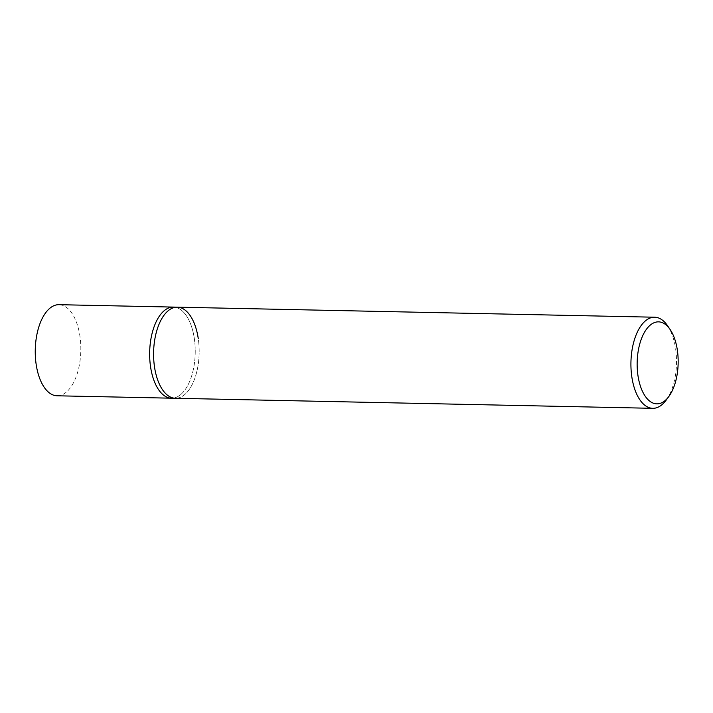 <?xml version="1.0" encoding="UTF-8"?>
<svg xmlns="http://www.w3.org/2000/svg" width="713" height="713" viewBox="0 0 713 713"><rect width="100%" height="100%" fill="white"/><g stroke="black" fill="none" stroke-linecap="round" stroke-linejoin="round"><path stroke-width="0.53" stroke-dasharray="3.56 2.67" d="M666.076 400.243A45.561 22.78 91.2 0 0 675.594 348.621A45.561 22.78 91.2 0 0 667.644 325.85M177.341 307.169A45.561 22.78 -88.8 0 1 198.259 338.568A45.561 22.78 -88.8 0 1 175.425 398.273A45.561 22.78 -88.8 0 0 198.259 338.568M194.319 338.488A45.561 22.78 91.2 0 0 173.393 307.089A45.561 22.78 91.2 0 1 194.319 338.488A45.561 22.78 91.2 0 1 171.477 398.193A45.561 22.78 91.2 0 0 194.319 338.488M57.076 395.786A45.561 22.78 91.2 0 0 79.918 336.081A45.561 22.78 91.2 0 0 58.992 304.683"/><path stroke-width="1.07" d="M670.193 329.629L667.644 325.85A45.561 22.78 91.2 0 0 654.668 317.214A45.561 22.78 91.2 0 0 631.834 376.919A45.561 22.78 91.2 0 0 652.751 408.317A45.561 22.78 91.2 0 0 666.076 400.243L668.785 396.571A41.006 20.499 -88.8 0 1 637.966 375.591A41.006 20.499 -88.8 0 1 646.094 329.736A41.006 20.499 -88.8 0 1 670.193 329.629A41.006 20.499 -88.8 0 1 677.35 350.119A41.006 20.499 -88.8 0 1 668.785 396.571M652.751 408.317L175.425 398.273A45.561 22.78 -88.8 0 1 154.498 366.874A45.561 22.78 -88.8 0 1 177.341 307.169A45.561 22.78 -88.8 0 1 198.259 338.568M154.498 366.874A45.561 22.78 -88.8 0 1 177.341 307.169L173.393 307.089A45.561 22.78 91.2 0 0 150.559 366.785A45.561 22.78 91.2 0 0 171.477 398.193L57.076 395.786A45.561 22.78 91.2 0 1 36.158 364.379A45.561 22.78 91.2 0 1 58.992 304.683L173.393 307.089A45.561 22.78 91.2 0 0 150.559 366.785A45.561 22.78 91.2 0 0 171.477 398.193L175.425 398.273A45.561 22.78 -88.8 0 1 154.498 366.874M654.668 317.214L177.341 307.169"/></g></svg>
